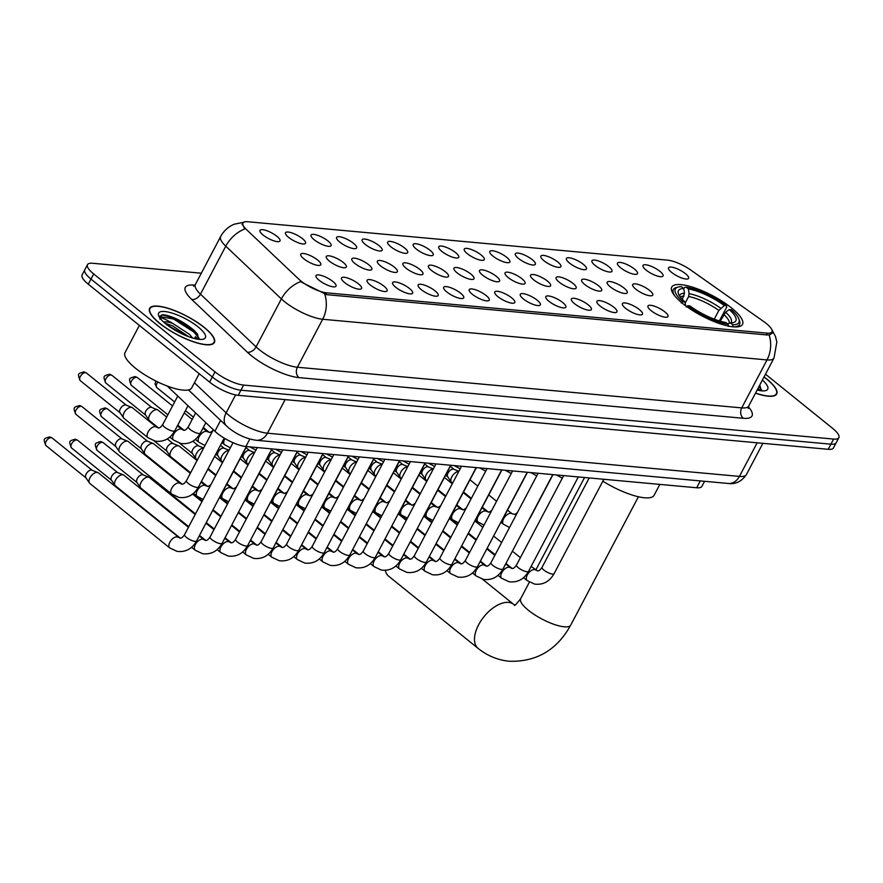 <?xml version="1.0" encoding="UTF-8"?>
<svg xmlns="http://www.w3.org/2000/svg" width="883" height="883" viewBox="0 0 883 883"><rect width="100%" height="100%" fill="white"/><g stroke="black" fill="none" stroke-linecap="round" stroke-linejoin="round"><path stroke-width="1.32" d="M731.554 307.968A39.989 11.424 27.8 0 0 695.374 288.112A39.989 11.424 27.8 0 0 671.742 287.085A39.989 11.424 27.8 0 0 682.691 303.498A39.989 11.424 27.8 0 0 718.883 323.366A39.989 11.424 27.8 0 0 742.504 324.392A39.989 11.424 27.8 0 0 731.554 307.968M646.113 270.088A11.313 3.234 -152.2 0 1 642.912 266.037A11.313 3.234 -152.2 0 1 648.862 265.452A11.313 3.234 -152.2 0 1 659.943 271.346A11.313 3.234 -152.2 0 1 662.614 276.423A11.313 3.234 -152.2 0 1 646.113 270.088M620.583 267.748A11.313 3.234 -152.2 0 1 617.372 263.697A11.313 3.234 -152.2 0 1 623.321 263.112A11.313 3.234 -152.2 0 1 634.413 269.017A11.313 3.234 -152.2 0 1 637.073 274.083A11.313 3.234 -152.2 0 1 620.583 267.748M595.043 265.408A11.313 3.234 -152.2 0 1 591.842 261.368A11.313 3.234 -152.2 0 1 597.791 260.772A11.313 3.234 -152.2 0 1 608.873 266.677A11.313 3.234 -152.2 0 1 611.544 271.754A11.313 3.234 -152.2 0 1 595.043 265.408M569.513 263.079A11.313 3.234 -152.2 0 1 566.301 259.028A11.313 3.234 -152.2 0 1 572.25 258.443A11.313 3.234 -152.2 0 1 583.343 264.337A11.313 3.234 -152.2 0 1 586.003 269.414A11.313 3.234 -152.2 0 1 569.513 263.079M543.972 260.739A11.313 3.234 -152.2 0 1 540.771 256.688A11.313 3.234 -152.2 0 1 546.72 256.103A11.313 3.234 -152.2 0 1 557.802 262.008A11.313 3.234 -152.2 0 1 560.473 267.074A11.313 3.234 -152.2 0 1 543.972 260.739M518.442 258.399A11.313 3.234 -152.2 0 1 515.231 254.348A11.313 3.234 -152.2 0 1 521.18 253.763A11.313 3.234 -152.2 0 1 532.272 259.668A11.313 3.234 -152.2 0 1 534.932 264.745A11.313 3.234 -152.2 0 1 518.442 258.399M492.902 256.07A11.313 3.234 -152.2 0 1 489.701 252.019A11.313 3.234 -152.2 0 1 495.65 251.434A11.313 3.234 -152.2 0 1 506.732 257.328A11.313 3.234 -152.2 0 1 509.403 262.406A11.313 3.234 -152.2 0 1 492.902 256.07M467.372 253.73A11.313 3.234 -152.2 0 1 464.16 249.679A11.313 3.234 -152.2 0 1 470.109 249.094A11.313 3.234 -152.2 0 1 481.202 254.999A11.313 3.234 -152.2 0 1 483.862 260.066A11.313 3.234 -152.2 0 1 467.372 253.73M441.831 251.39A11.313 3.234 -152.2 0 1 438.63 247.339A11.313 3.234 -152.2 0 1 444.579 246.754A11.313 3.234 -152.2 0 1 455.661 252.659A11.313 3.234 -152.2 0 1 458.332 257.726A11.313 3.234 -152.2 0 1 441.831 251.39M416.301 249.061A11.313 3.234 -152.2 0 1 413.089 245.01A11.313 3.234 -152.2 0 1 419.039 244.414A11.313 3.234 -152.2 0 1 430.12 250.319A11.313 3.234 -152.2 0 1 432.791 255.397A11.313 3.234 -152.2 0 1 416.301 249.061M390.761 246.721A11.313 3.234 -152.2 0 1 387.56 242.67A11.313 3.234 -152.2 0 1 393.498 242.085A11.313 3.234 -152.2 0 1 404.591 247.98A11.313 3.234 -152.2 0 1 407.262 253.057A11.313 3.234 -152.2 0 1 390.761 246.721M365.231 244.381A11.313 3.234 -152.2 0 1 362.019 240.331A11.313 3.234 -152.2 0 1 367.968 239.746A11.313 3.234 -152.2 0 1 379.05 245.651A11.313 3.234 -152.2 0 1 381.721 250.717A11.313 3.234 -152.2 0 1 365.231 244.381M339.69 242.041A11.313 3.234 -152.2 0 1 336.478 238.002A11.313 3.234 -152.2 0 1 342.427 237.406A11.313 3.234 -152.2 0 1 353.52 243.311A11.313 3.234 -152.2 0 1 356.18 248.388A11.313 3.234 -152.2 0 1 339.69 242.041M314.149 239.712A11.313 3.234 -152.2 0 1 310.948 235.662A11.313 3.234 -152.2 0 1 316.898 235.077A11.313 3.234 -152.2 0 1 327.979 240.971A11.313 3.234 -152.2 0 1 330.65 246.048A11.313 3.234 -152.2 0 1 314.149 239.712M288.62 237.372A11.313 3.234 -152.2 0 1 285.408 233.322A11.313 3.234 -152.2 0 1 291.357 232.737A11.313 3.234 -152.2 0 1 302.45 238.642A11.313 3.234 -152.2 0 1 305.11 243.708A11.313 3.234 -152.2 0 1 288.62 237.372M263.079 235.033A11.313 3.234 -152.2 0 1 259.878 230.982A11.313 3.234 -152.2 0 1 265.827 230.397A11.313 3.234 -152.2 0 1 276.909 236.302A11.313 3.234 -152.2 0 1 279.58 241.379A11.313 3.234 -152.2 0 1 263.079 235.033M671.654 272.428A11.313 3.234 -152.2 0 1 668.442 268.377A11.313 3.234 -152.2 0 1 674.391 267.781A11.313 3.234 -152.2 0 1 685.484 273.686A11.313 3.234 -152.2 0 1 688.144 278.763A11.313 3.234 -152.2 0 1 671.654 272.428M635.826 289.194A11.313 3.234 -152.2 0 1 632.614 285.143A11.313 3.234 -152.2 0 1 638.564 284.558A11.313 3.234 -152.2 0 1 649.656 290.452A11.313 3.234 -152.2 0 1 652.316 295.529A11.313 3.234 -152.2 0 1 635.826 289.194M610.285 286.854A11.313 3.234 -152.2 0 1 607.085 282.803A11.313 3.234 -152.2 0 1 613.034 282.218A11.313 3.234 -152.2 0 1 624.115 288.123A11.313 3.234 -152.2 0 1 626.787 293.189A11.313 3.234 -152.2 0 1 610.285 286.854M584.756 284.514A11.313 3.234 -152.2 0 1 581.544 280.463A11.313 3.234 -152.2 0 1 587.493 279.878A11.313 3.234 -152.2 0 1 598.586 285.783A11.313 3.234 -152.2 0 1 601.246 290.86A11.313 3.234 -152.2 0 1 584.756 284.514M559.215 282.185A11.313 3.234 -152.2 0 1 556.014 278.134A11.313 3.234 -152.2 0 1 561.963 277.549A11.313 3.234 -152.2 0 1 573.045 283.443A11.313 3.234 -152.2 0 1 575.716 288.52A11.313 3.234 -152.2 0 1 559.215 282.185M533.685 279.845A11.313 3.234 -152.2 0 1 530.473 275.794A11.313 3.234 -152.2 0 1 536.423 275.209A11.313 3.234 -152.2 0 1 547.515 281.114A11.313 3.234 -152.2 0 1 550.175 286.18A11.313 3.234 -152.2 0 1 533.685 279.845M508.144 277.505A11.313 3.234 -152.2 0 1 504.944 273.454A11.313 3.234 -152.2 0 1 510.893 272.869A11.313 3.234 -152.2 0 1 521.974 278.774A11.313 3.234 -152.2 0 1 524.645 283.84A11.313 3.234 -152.2 0 1 508.144 277.505M482.615 275.165A11.313 3.234 -152.2 0 1 479.403 271.125A11.313 3.234 -152.2 0 1 485.352 270.529A11.313 3.234 -152.2 0 1 496.445 276.434A11.313 3.234 -152.2 0 1 499.105 281.511A11.313 3.234 -152.2 0 1 482.615 275.165M457.074 272.836A11.313 3.234 -152.2 0 1 453.873 268.785A11.313 3.234 -152.2 0 1 459.822 268.2A11.313 3.234 -152.2 0 1 470.904 274.094A11.313 3.234 -152.2 0 1 473.575 279.171A11.313 3.234 -152.2 0 1 457.074 272.836M431.544 270.496A11.313 3.234 -152.2 0 1 428.332 266.445A11.313 3.234 -152.2 0 1 434.281 265.86A11.313 3.234 -152.2 0 1 445.363 271.765A11.313 3.234 -152.2 0 1 448.034 276.832A11.313 3.234 -152.2 0 1 431.544 270.496M406.003 268.156A11.313 3.234 -152.2 0 1 402.803 264.105A11.313 3.234 -152.2 0 1 408.741 263.52A11.313 3.234 -152.2 0 1 419.833 269.425A11.313 3.234 -152.2 0 1 422.504 274.503A11.313 3.234 -152.2 0 1 406.003 268.156M380.474 265.827A11.313 3.234 -152.2 0 1 377.262 261.776A11.313 3.234 -152.2 0 1 383.211 261.191A11.313 3.234 -152.2 0 1 394.293 267.085A11.313 3.234 -152.2 0 1 396.964 272.163A11.313 3.234 -152.2 0 1 380.474 265.827M354.933 263.487A11.313 3.234 -152.2 0 1 351.732 259.436A11.313 3.234 -152.2 0 1 357.67 258.851A11.313 3.234 -152.2 0 1 368.763 264.757A11.313 3.234 -152.2 0 1 371.434 269.823A11.313 3.234 -152.2 0 1 354.933 263.487M329.403 261.147A11.313 3.234 -152.2 0 1 326.191 257.096A11.313 3.234 -152.2 0 1 332.14 256.512A11.313 3.234 -152.2 0 1 343.222 262.417A11.313 3.234 -152.2 0 1 345.893 267.483A11.313 3.234 -152.2 0 1 329.403 261.147M303.862 258.818A11.313 3.234 -152.2 0 1 300.65 254.768A11.313 3.234 -152.2 0 1 306.6 254.172A11.313 3.234 -152.2 0 1 317.692 260.077A11.313 3.234 -152.2 0 1 320.352 265.154A11.313 3.234 -152.2 0 1 303.862 258.818M651.069 310.628A11.313 3.234 -152.2 0 1 647.857 306.578A11.313 3.234 -152.2 0 1 653.806 305.993A11.313 3.234 -152.2 0 1 664.899 311.898A11.313 3.234 -152.2 0 1 667.559 316.964A11.313 3.234 -152.2 0 1 651.069 310.628M625.528 308.288A11.313 3.234 -152.2 0 1 622.327 304.249A11.313 3.234 -152.2 0 1 628.277 303.653A11.313 3.234 -152.2 0 1 639.358 309.558A11.313 3.234 -152.2 0 1 642.029 314.635A11.313 3.234 -152.2 0 1 625.528 308.288M599.999 305.959A11.313 3.234 -152.2 0 1 596.787 301.909A11.313 3.234 -152.2 0 1 602.736 301.324A11.313 3.234 -152.2 0 1 613.828 307.218A11.313 3.234 -152.2 0 1 616.489 312.295A11.313 3.234 -152.2 0 1 599.999 305.959M574.458 303.62A11.313 3.234 -152.2 0 1 571.257 299.569A11.313 3.234 -152.2 0 1 577.206 298.984A11.313 3.234 -152.2 0 1 588.288 304.889A11.313 3.234 -152.2 0 1 590.959 309.955A11.313 3.234 -152.2 0 1 574.458 303.62M548.928 301.28A11.313 3.234 -152.2 0 1 545.716 297.24A11.313 3.234 -152.2 0 1 551.665 296.644A11.313 3.234 -152.2 0 1 562.758 302.549A11.313 3.234 -152.2 0 1 565.418 307.626A11.313 3.234 -152.2 0 1 548.928 301.28M523.387 298.951A11.313 3.234 -152.2 0 1 520.186 294.9A11.313 3.234 -152.2 0 1 526.136 294.315A11.313 3.234 -152.2 0 1 537.217 300.209A11.313 3.234 -152.2 0 1 539.888 305.286A11.313 3.234 -152.2 0 1 523.387 298.951M497.857 296.611A11.313 3.234 -152.2 0 1 494.646 292.56A11.313 3.234 -152.2 0 1 500.595 291.975A11.313 3.234 -152.2 0 1 511.687 297.88A11.313 3.234 -152.2 0 1 514.347 302.946A11.313 3.234 -152.2 0 1 497.857 296.611M472.317 294.271A11.313 3.234 -152.2 0 1 469.116 290.22A11.313 3.234 -152.2 0 1 475.065 289.635A11.313 3.234 -152.2 0 1 486.147 295.54A11.313 3.234 -152.2 0 1 488.818 300.617A11.313 3.234 -152.2 0 1 472.317 294.271M446.787 291.942A11.313 3.234 -152.2 0 1 443.575 287.891A11.313 3.234 -152.2 0 1 449.524 287.306A11.313 3.234 -152.2 0 1 460.617 293.2A11.313 3.234 -152.2 0 1 463.277 298.277A11.313 3.234 -152.2 0 1 446.787 291.942M421.246 289.602A11.313 3.234 -152.2 0 1 418.045 285.551A11.313 3.234 -152.2 0 1 423.995 284.966A11.313 3.234 -152.2 0 1 435.076 290.871A11.313 3.234 -152.2 0 1 437.747 295.937A11.313 3.234 -152.2 0 1 421.246 289.602M395.716 287.262A11.313 3.234 -152.2 0 1 392.505 283.211A11.313 3.234 -152.2 0 1 398.454 282.626A11.313 3.234 -152.2 0 1 409.535 288.531A11.313 3.234 -152.2 0 1 412.206 293.598A11.313 3.234 -152.2 0 1 395.716 287.262M370.176 284.922A11.313 3.234 -152.2 0 1 366.975 280.882A11.313 3.234 -152.2 0 1 372.913 280.286A11.313 3.234 -152.2 0 1 384.006 286.191A11.313 3.234 -152.2 0 1 386.677 291.269A11.313 3.234 -152.2 0 1 370.176 284.922M344.646 282.593A11.313 3.234 -152.2 0 1 341.434 278.542A11.313 3.234 -152.2 0 1 347.383 277.957A11.313 3.234 -152.2 0 1 358.465 283.851A11.313 3.234 -152.2 0 1 361.136 288.929A11.313 3.234 -152.2 0 1 344.646 282.593M319.105 280.253A11.313 3.234 -152.2 0 1 315.893 276.202A11.313 3.234 -152.2 0 1 321.842 275.617A11.313 3.234 -152.2 0 1 332.935 281.522A11.313 3.234 -152.2 0 1 335.595 286.589A11.313 3.234 -152.2 0 1 319.105 280.253M763.883 321.666A20.375 5.817 -152.2 0 1 766.378 323.542A20.375 5.817 -152.2 0 1 771.952 331.909A20.375 5.817 -152.2 0 1 767.25 333.156L326.6 292.836A20.375 5.817 -152.2 0 1 298.719 279.094L246.401 229.492A20.375 5.817 -152.2 0 1 242.957 222.98A20.375 5.817 -152.2 0 1 247.659 221.732L667.669 260.165A20.375 5.817 -152.2 0 1 690.925 270.165L763.883 321.666M704.568 481.301L701.897 486.378A22.638 6.468 -152.2 0 1 696.665 487.769L245.882 446.522A22.638 6.468 -152.2 0 1 214.9 431.257L167.218 386.026M755.495 393.167A36.6 10.453 27.8 0 0 776.709 393.973A36.6 10.453 27.8 0 0 766.698 378.95A36.6 10.453 27.8 0 0 764.06 376.909M204.359 327.494A36.6 10.453 27.8 0 0 171.247 309.315A36.6 10.453 27.8 0 0 149.624 308.377A36.6 10.453 27.8 0 0 159.646 323.399A36.6 10.453 27.8 0 0 192.759 341.578A36.6 10.453 27.8 0 0 214.381 342.516A36.6 10.453 27.8 0 0 204.359 327.494M772.415 333.046L769.104 334.911L767.338 334.988L326.688 294.668L300.441 281.677A26.413 17.737 133.5 0 0 281.379 298.918L225.772 246.18A30.188 8.62 -152.2 0 1 220.651 236.534L195.364 284.503A30.188 8.62 27.8 0 0 200.474 294.16L256.081 346.887A30.188 8.62 27.8 0 0 259.227 349.624A30.188 8.62 27.8 0 0 297.383 367.24L741.731 407.891A30.188 8.62 27.8 0 0 748.696 406.048L748.265 408.509M183.211 322.759A30.563 8.731 27.8 0 0 162.053 314.823M201.313 273.211L92.726 263.277A22.638 6.468 27.8 0 0 87.494 264.657L82.097 274.9A22.638 6.468 27.8 0 0 88.289 284.194L209.613 382.107L212.306 376.986A22.638 6.468 27.8 0 0 240.927 390.198L830.925 444.182A22.638 6.468 27.8 0 0 836.157 442.802A22.638 6.468 27.8 0 1 830.925 444.182L240.927 390.198A22.638 6.468 27.8 0 1 212.306 376.986L90.993 279.072L212.306 376.986L214.999 371.875A22.638 6.468 27.8 0 0 243.631 385.076L833.618 439.072A22.638 6.468 27.8 0 0 838.85 437.681A22.638 6.468 27.8 0 0 832.658 428.387L765.495 374.193M84.79 269.779A22.638 6.468 27.8 0 0 90.993 279.072A22.638 6.468 27.8 0 1 84.79 269.779M748.398 406.787A37.726 10.784 -152.2 0 1 743.287 418.277L298.951 377.615A37.726 10.784 -152.2 0 1 251.247 355.606A37.726 10.784 -152.2 0 1 247.306 352.174L191.71 299.447A7.55 5.066 -46.5 0 0 200.474 294.16L225.772 246.18A26.413 17.737 133.5 0 1 244.746 228.984L242.085 223.112L243.675 222.229M87.494 264.657A22.638 6.468 27.8 0 0 93.686 273.951L214.999 371.875M184.624 323.631A30.188 8.62 27.8 0 0 161.655 314.911M197.064 339.072A30.188 8.62 27.8 0 0 195.044 337.361M759.402 390.529A30.188 8.62 27.8 0 0 757.658 389.05M209.613 382.107A22.638 6.468 27.8 0 0 238.233 395.319L828.221 449.304A22.638 6.468 27.8 0 0 833.453 447.924L838.85 437.681M755.55 393.067A36.225 10.353 27.8 0 0 776.378 393.796A36.225 10.353 27.8 0 0 766.466 378.928A36.225 10.353 27.8 0 0 764.005 377.019M757.139 390.054A26.413 7.55 27.8 0 0 765.594 390.65A26.413 7.55 27.8 0 0 762.415 380.032M761.245 390.794L759.998 385.827M759.06 386.401L761.488 389.8M759.601 385.385L760.12 386.003M159.878 323.421A36.225 10.353 27.8 0 0 192.649 341.412A36.225 10.353 27.8 0 0 214.039 342.339A36.225 10.353 27.8 0 0 204.128 327.472A36.225 10.353 27.8 0 0 171.357 309.48A36.225 10.353 27.8 0 0 149.967 308.553A36.225 10.353 27.8 0 0 159.878 323.421M139.371 325.419L125.022 352.626A37.726 10.784 27.8 0 0 135.353 368.112A37.726 10.784 27.8 0 0 169.481 386.853A37.726 10.784 27.8 0 0 191.766 387.814L199.205 373.708M159.944 319.171C159.128 316.522 163.41 317.935 172.781 323.421A18.863 5.386 27.8 0 0 163.565 321.997M172.781 323.421L189.404 334.315L192.626 338.012M164.922 323.189L172.604 325.849L188.697 336.699M198.907 339.337L197.284 333.84L193.852 330.132C182.704 321.092 172.384 315.948 162.913 314.712L159.668 316.224L159.426 317.251M198.134 326.92A26.413 7.55 27.8 0 0 170.96 312.759A26.413 7.55 27.8 0 0 158.653 315.673A26.413 7.55 27.8 0 0 165.872 323.973A26.413 7.55 27.8 0 0 203.256 339.193A26.413 7.55 27.8 0 0 198.134 326.92M159.547 316.5L173.664 319.061L193.907 332.074L199.15 338.344M172.262 328.52L180.055 332.924M162.913 314.712L174.205 318.046L194.448 331.059L197.781 334.547M167.306 325.087L185.849 335.584M419.513 530.241A28.3 15.364 128.9 0 0 419.072 530.186A28.3 15.364 128.9 0 0 418.376 530.142M385.33 570.352A28.3 15.364 128.9 0 0 388.652 576.202L478.111 648.398A28.3 15.364 -51.1 0 1 481.047 620.683A28.3 15.364 -51.1 0 1 508.531 602.394A28.3 15.364 -51.1 0 1 513.663 604.358L514.579 604.91C513.983 606.61 516.014 604.535 520.683 598.685A28.3 8.079 -152.2 0 0 528.431 610.308A28.3 8.079 -152.2 0 0 564.204 626.809A28.3 8.079 -152.2 0 0 570.738 625.087C557.041 649.921 536.599 661.974 509.414 661.268C497.791 660.109 487.35 655.815 478.111 648.398M682.305 299.359L684.48 293.244L683.762 288.531A32.45 9.271 27.8 0 0 678.442 293.741A32.45 9.271 27.8 0 0 684.976 301.942L682.835 301.754L681.235 302.946M683.795 288.763L684.424 287.582L686.08 287.107A35.916 10.265 27.8 0 1 726.477 305.739L724.347 305.551A32.45 9.271 27.8 0 0 688.365 288.951L689.093 293.664L688.63 296.522L685.175 303.057M714.248 319.16L718.839 310.452L724.347 305.551M602.835 481.18A41.501 11.854 27.8 0 0 654.126 495.242L659.844 484.392M726.477 305.739L726.731 307.107L719.347 320.926M683.762 288.531L681.477 286.688A35.916 10.265 27.8 0 0 678.221 287.041L676.334 287.538A37.428 10.695 27.8 0 0 673.343 289.558A37.428 10.695 27.8 0 0 674.722 295.805M686.168 306.931L687.769 305.728A35.916 10.265 27.8 0 0 728.166 324.37L728.486 326.445M678.221 287.041A35.916 10.265 27.8 0 0 682.835 301.754M687.769 305.728L689.91 305.926A32.45 9.271 27.8 0 0 725.881 322.527L728.166 324.37M688.365 288.951L686.08 287.107M684.976 301.942L685.572 305.728M733.63 326.865A37.428 10.695 27.8 0 0 739.557 324.469A37.428 10.695 27.8 0 0 739.535 320.86L738.883 319.017A35.916 10.265 27.8 0 0 731.411 309.723L729.281 309.525L725.638 312.24L720.208 321.18M733.089 326.865L732.769 324.789A35.916 10.265 27.8 0 0 738.883 319.017M732.769 324.789L730.495 322.946A32.45 9.271 27.8 0 0 733.232 322.626A32.45 9.271 27.8 0 0 729.281 309.525M726.709 324.028L730.495 322.946M195.496 513.895L166.468 490.462A6.788 3.687 -51.1 0 1 166.059 490.021A6.788 3.687 -51.1 0 1 165.706 489.204M188.73 526.71L140.927 488.122A6.788 3.687 -51.1 0 1 140.518 487.681A6.788 3.687 -51.1 0 1 141.048 482.46A6.788 3.687 -51.1 0 1 148.234 477.085A6.788 3.687 -51.1 0 1 148.94 477.25A6.788 3.687 -51.1 0 1 149.459 477.56L195.187 514.469M137.185 482.681A4.901 2.66 -51.1 0 1 136.887 482.361A4.901 2.66 -51.1 0 1 137.273 478.586A4.901 2.66 -51.1 0 1 142.461 474.701A4.901 2.66 -51.1 0 1 142.969 474.822L148.94 477.25M180.198 538.1L115.397 485.793A6.788 3.687 -51.1 0 1 114.989 485.352A6.788 3.687 -51.1 0 1 115.507 480.131A6.788 3.687 -51.1 0 1 122.693 474.745A6.788 3.687 -51.1 0 1 123.41 474.922A6.788 3.687 -51.1 0 1 123.929 475.22L188.432 527.283M111.644 480.341A4.901 2.66 -51.1 0 1 111.357 480.021A4.901 2.66 -51.1 0 1 111.733 476.246A4.901 2.66 -51.1 0 1 116.92 472.372A4.901 2.66 -51.1 0 1 117.439 472.493L123.41 474.922M196.578 540.948C192.086 548.906 185.585 552.383 177.075 551.378L169.702 547.901L89.856 483.454A6.788 3.687 -51.1 0 1 89.448 483.012A6.788 3.687 -51.1 0 1 89.978 477.791A6.788 3.687 -51.1 0 1 97.163 472.416A6.788 3.687 -51.1 0 1 97.87 472.582A6.788 3.687 -51.1 0 1 98.388 472.88L179.691 538.045C181.081 538.564 182.715 537.416 184.569 534.612A6.788 1.943 -152.2 0 0 186.423 537.405A6.788 1.943 -152.2 0 0 194.746 541.334A6.788 1.943 -152.2 0 0 196.578 540.948L246.346 446.555M86.115 478.001A4.901 2.66 -51.1 0 1 85.817 477.681A4.901 2.66 -51.1 0 1 86.203 473.917A4.901 2.66 -51.1 0 1 91.391 470.032A4.901 2.66 -51.1 0 1 91.898 470.153L97.87 472.582M452.582 483.2L451.721 482.504A6.788 3.687 -51.1 0 1 451.312 482.063A6.788 3.687 -51.1 0 1 451.842 476.842A6.788 3.687 -51.1 0 1 458.774 471.445M447.979 477.052A4.901 2.66 -51.1 0 1 447.681 476.732A4.901 2.66 -51.1 0 1 448.067 472.968A4.901 2.66 -51.1 0 1 453.255 469.083A4.901 2.66 -51.1 0 1 453.763 469.204L458.873 471.279M427.052 480.86L426.191 480.164A6.788 3.687 -51.1 0 1 425.783 479.723A6.788 3.687 -51.1 0 1 426.301 474.502A6.788 3.687 -51.1 0 1 433.244 469.116M422.438 474.723A4.901 2.66 -51.1 0 1 422.151 474.403A4.901 2.66 -51.1 0 1 422.527 470.628A4.901 2.66 -51.1 0 1 427.714 466.743A4.901 2.66 -51.1 0 1 428.233 466.864L433.332 468.939M401.511 478.52L400.65 477.824A6.788 3.687 -51.1 0 1 400.242 477.383A6.788 3.687 -51.1 0 1 400.772 472.162A6.788 3.687 -51.1 0 1 407.703 466.776M396.909 472.383A4.901 2.66 -51.1 0 1 396.61 472.063A4.901 2.66 -51.1 0 1 396.986 468.288A4.901 2.66 -51.1 0 1 402.173 464.403A4.901 2.66 -51.1 0 1 402.692 464.524L407.803 466.599M375.981 476.191L375.12 475.495A6.788 3.687 -51.1 0 1 374.712 475.054A6.788 3.687 -51.1 0 1 375.231 469.833A6.788 3.687 -51.1 0 1 382.173 464.436M371.368 470.043A4.901 2.66 -51.1 0 1 371.081 469.723A4.901 2.66 -51.1 0 1 371.456 465.959A4.901 2.66 -51.1 0 1 376.644 462.074A4.901 2.66 -51.1 0 1 377.151 462.195L382.262 464.27M350.441 473.851L349.58 473.156A6.788 3.687 -51.1 0 1 349.171 472.714A6.788 3.687 -51.1 0 1 349.701 467.493A6.788 3.687 -51.1 0 1 356.633 462.107M345.838 467.703A4.901 2.66 -51.1 0 1 345.54 467.383A4.901 2.66 -51.1 0 1 345.915 463.619A4.901 2.66 -51.1 0 1 351.103 459.734A4.901 2.66 -51.1 0 1 351.622 459.855L356.732 461.93M324.911 471.511L324.05 470.816A6.788 3.687 -51.1 0 1 323.642 470.374A6.788 3.687 -51.1 0 1 324.16 465.153A6.788 3.687 -51.1 0 1 331.103 459.767M320.297 465.374A4.901 2.66 -51.1 0 1 320.01 465.054A4.901 2.66 -51.1 0 1 320.386 461.279A4.901 2.66 -51.1 0 1 325.573 457.394A4.901 2.66 -51.1 0 1 326.081 457.515L331.191 459.59M299.37 469.182L298.509 468.487A6.788 3.687 -51.1 0 1 298.101 468.034A6.788 3.687 -51.1 0 1 298.631 462.813A6.788 3.687 -51.1 0 1 305.562 457.427M294.767 463.034A4.901 2.66 -51.1 0 1 294.469 462.714A4.901 2.66 -51.1 0 1 294.845 458.939A4.901 2.66 -51.1 0 1 300.032 455.065A4.901 2.66 -51.1 0 1 300.551 455.186L305.65 457.262M273.829 466.842L272.979 466.147A6.788 3.687 -51.1 0 1 272.571 465.705A6.788 3.687 -51.1 0 1 273.09 460.484A6.788 3.687 -51.1 0 1 280.032 455.087M269.227 460.694A4.901 2.66 -51.1 0 1 268.929 460.374A4.901 2.66 -51.1 0 1 269.315 456.61A4.901 2.66 -51.1 0 1 274.503 452.725A4.901 2.66 -51.1 0 1 275.01 452.847L280.121 454.922M248.3 464.502L247.439 463.807A6.788 3.687 -51.1 0 1 247.03 463.365A6.788 3.687 -51.1 0 1 247.56 458.145A6.788 3.687 -51.1 0 1 254.492 452.758M243.697 458.365A4.901 2.66 -51.1 0 1 243.399 458.045A4.901 2.66 -51.1 0 1 243.774 454.27A4.901 2.66 -51.1 0 1 248.962 450.385A4.901 2.66 -51.1 0 1 249.481 450.507L254.58 452.582M222.759 462.162L221.898 461.478A6.788 3.687 -51.1 0 1 221.501 461.025A6.788 3.687 -51.1 0 1 222.019 455.805A6.788 3.687 -51.1 0 1 228.962 450.418M218.156 456.025A4.901 2.66 -51.1 0 1 217.858 455.705A4.901 2.66 -51.1 0 1 218.244 451.93A4.901 2.66 -51.1 0 1 223.432 448.045A4.901 2.66 -51.1 0 1 223.94 448.167L229.05 450.242M197.384 459.955L196.368 459.138A6.788 3.687 -51.1 0 1 195.96 458.696A6.788 3.687 -51.1 0 1 196.49 453.476A6.788 3.687 -51.1 0 1 203.642 448.089M192.615 453.685A4.901 2.66 -51.1 0 1 192.328 453.365A4.901 2.66 -51.1 0 1 192.704 449.602A4.901 2.66 -51.1 0 1 197.891 445.716A4.901 2.66 -51.1 0 1 198.41 445.838L203.697 447.979M190.629 472.769L170.827 456.798A6.788 3.687 -51.1 0 1 170.419 456.356A6.788 3.687 -51.1 0 1 170.949 451.136A6.788 3.687 -51.1 0 1 178.134 445.76A6.788 3.687 -51.1 0 1 178.841 445.926A6.788 3.687 -51.1 0 1 179.359 446.235L197.075 460.529M167.086 451.356A4.901 2.66 -51.1 0 1 166.788 451.036A4.901 2.66 -51.1 0 1 167.174 447.262A4.901 2.66 -51.1 0 1 172.362 443.376A4.901 2.66 -51.1 0 1 172.869 443.498L178.841 445.926M182.086 484.16L145.298 454.458A6.788 3.687 -51.1 0 1 144.889 454.017A6.788 3.687 -51.1 0 1 145.408 448.796A6.788 3.687 -51.1 0 1 152.593 443.421A6.788 3.687 -51.1 0 1 153.311 443.586A6.788 3.687 -51.1 0 1 153.83 443.895L190.32 473.354M141.545 449.017A4.901 2.66 -51.1 0 1 141.258 448.696A4.901 2.66 -51.1 0 1 141.633 444.922A4.901 2.66 -51.1 0 1 146.821 441.036A4.901 2.66 -51.1 0 1 147.34 441.158L153.311 443.586M119.878 446.467A6.788 3.687 -51.1 0 1 127.064 441.081A6.788 3.687 -51.1 0 1 127.77 441.257A6.788 3.687 -51.1 0 1 128.289 441.555L180.121 483.387A6.788 3.687 -51.1 0 0 179.15 482.957A6.788 3.687 -51.1 0 0 178.896 482.924A6.788 3.687 -51.1 0 0 172.295 487.306A6.788 3.687 -51.1 0 0 171.589 493.961L119.757 452.129A6.788 3.687 -51.1 0 1 119.348 451.688A6.788 3.687 -51.1 0 1 119.878 446.467M116.015 446.677A4.901 2.66 -51.1 0 1 115.717 446.356A4.901 2.66 -51.1 0 1 116.103 442.582A4.901 2.66 -51.1 0 1 121.291 438.708A4.901 2.66 -51.1 0 1 121.799 438.829L127.77 441.257M158.443 427.891L149.514 420.683A6.788 3.687 -51.1 0 1 149.106 420.242A6.788 3.687 -51.1 0 1 149.635 415.021A6.788 3.687 -51.1 0 1 156.81 409.635A6.788 3.687 -51.1 0 1 157.527 409.811A6.788 3.687 -51.1 0 1 158.046 410.109L166.677 417.074M145.772 415.231A4.901 2.66 -51.1 0 1 145.474 414.911A4.901 2.66 -51.1 0 1 145.85 411.136A4.901 2.66 -51.1 0 1 151.037 407.262A4.901 2.66 -51.1 0 1 151.556 407.383L157.527 409.811M124.095 412.681A6.788 3.687 -51.1 0 1 131.28 407.306A6.788 3.687 -51.1 0 1 131.986 407.471A6.788 3.687 -51.1 0 1 132.505 407.769L156.479 427.118A6.788 3.687 -51.1 0 0 155.496 426.677A6.788 3.687 -51.1 0 0 155.242 426.644A6.788 3.687 -51.1 0 0 148.653 431.036A6.788 3.687 -51.1 0 0 147.947 437.692L123.973 418.343A6.788 3.687 -51.1 0 1 123.576 417.902A6.788 3.687 -51.1 0 1 124.095 412.681M120.231 412.891A4.901 2.66 -51.1 0 1 119.933 412.571A4.901 2.66 -51.1 0 1 120.32 408.807A4.901 2.66 -51.1 0 1 125.507 404.922A4.901 2.66 -51.1 0 1 126.015 405.043L131.986 407.471M326.6 292.836L325.706 294.514M767.25 333.156L766.334 334.9M700.274 480.915L696.665 487.769M220.618 420.407L214.9 431.257M249.834 439.028L245.882 446.522M298.951 377.615A7.55 5.96 95.2 0 1 297.383 367.24L322.681 319.26A30.188 8.62 -152.2 0 1 284.525 301.655A30.188 8.62 -152.2 0 1 281.379 298.918L256.081 346.887A7.55 5.066 -46.5 0 1 247.306 352.174M324.756 294.249A26.413 20.861 95.2 0 1 322.681 319.26L767.018 359.922A26.413 20.861 -84.8 0 0 769.104 334.911M771.72 329.403L775.451 336.379L776.841 342.052L773.994 358.079A30.188 8.62 -152.2 0 1 767.018 359.922L741.731 407.891A7.55 5.96 95.2 0 0 743.287 418.277M191.71 299.447A37.726 10.784 -152.2 0 1 194.028 285.077L194.933 285.165M243.631 385.076L238.233 395.319M833.618 439.072L828.221 449.304M93.686 273.951L88.289 284.194M194.635 285.507A7.55 5.96 95.2 0 1 194.028 285.077M194.426 382.781L226.136 412.858A30.188 8.62 27.8 0 0 229.282 415.595A30.188 8.62 27.8 0 0 267.439 433.211L739.435 476.401A30.188 8.62 27.8 0 0 746.411 474.557C741.61 481.533 735.539 484.502 728.199 483.465L256.202 440.275A15.088 11.921 95.2 0 0 267.439 433.211L285.154 399.613M757.15 442.802L739.435 476.401A15.088 11.921 95.2 0 1 728.199 483.465M235.595 394.911L226.136 412.858A15.088 10.132 133.5 0 0 226.545 426.025L188.476 389.933M760.66 390.728A30.188 8.62 27.8 0 0 758 388.41M198.322 339.271A30.188 8.62 27.8 0 0 195.386 336.732M684.016 296.092A27.925 7.98 27.8 0 0 680.374 297.096M718.839 310.452A27.925 7.98 27.8 0 0 688.63 296.522M684.48 293.244A29.029 8.289 27.8 0 0 679.645 296.059M720.705 308.255A29.029 8.289 27.8 0 0 689.093 293.664M730.638 322.946A29.029 8.289 27.8 0 0 725.638 312.24M729.325 323.277A27.925 7.98 27.8 0 0 723.762 314.436M603.851 479.27L554.082 573.663A6.788 1.943 -152.2 0 1 552.239 574.049A6.788 1.943 -152.2 0 1 543.928 570.109A6.788 1.943 -152.2 0 1 542.063 567.327C540.208 570.131 538.586 571.279 537.184 570.76L531.169 566.356M554.082 573.663C549.579 581.621 543.078 585.098 534.568 584.093L527.195 580.606A6.788 3.687 -51.1 0 1 527.902 573.961A6.788 3.687 -51.1 0 1 534.502 569.568A6.788 3.687 -51.1 0 1 534.756 569.601A6.788 3.687 -51.1 0 1 535.727 570.043M578.31 476.941L528.542 571.323A6.788 1.943 -152.2 0 1 526.71 571.709A6.788 1.943 -152.2 0 1 518.387 567.78A6.788 1.943 -152.2 0 1 516.533 564.988C514.679 567.791 513.045 568.939 511.654 568.42L505.628 564.016M528.542 571.323C524.049 579.281 517.548 582.758 509.038 581.754L501.665 578.277A6.788 3.687 -51.1 0 1 502.372 571.621A6.788 3.687 -51.1 0 1 508.961 567.228A6.788 3.687 -51.1 0 1 509.215 567.272A6.788 3.687 -51.1 0 1 510.197 567.703M552.78 474.601L503.012 568.983A6.788 1.943 -152.2 0 1 501.169 569.369A6.788 1.943 -152.2 0 1 492.857 565.44A6.788 1.943 -152.2 0 1 490.992 562.648C489.138 565.462 487.515 566.599 486.114 566.091L480.098 561.687M503.012 568.983C498.509 576.952 492.008 580.429 483.498 579.414L476.125 575.937A6.788 3.687 -51.1 0 1 476.831 569.281A6.788 3.687 -51.1 0 1 483.431 564.899A6.788 3.687 -51.1 0 1 483.685 564.932A6.788 3.687 -51.1 0 1 484.657 565.363M527.239 472.262L477.471 566.654A6.788 1.943 -152.2 0 1 475.639 567.029A6.788 1.943 -152.2 0 1 467.317 563.1A6.788 1.943 -152.2 0 1 465.462 560.319C463.608 563.122 461.975 564.27 460.584 563.751L454.557 559.347M477.471 566.654C472.979 574.612 466.467 578.089 457.968 577.074L450.595 573.597A6.788 3.687 -51.1 0 1 451.301 566.952A6.788 3.687 -51.1 0 1 457.891 562.559A6.788 3.687 -51.1 0 1 458.145 562.592A6.788 3.687 -51.1 0 1 459.127 563.034M501.699 469.922L451.941 564.314A6.788 1.943 -152.2 0 1 450.098 564.701A6.788 1.943 -152.2 0 1 441.787 560.771A6.788 1.943 -152.2 0 1 439.922 557.979C438.067 560.782 436.445 561.93 435.043 561.411L429.028 557.007M451.941 564.314C447.438 572.272 440.937 575.749 432.427 574.745L425.054 571.268A6.788 3.687 -51.1 0 1 425.761 564.612A6.788 3.687 -51.1 0 1 432.361 560.219A6.788 3.687 -51.1 0 1 432.615 560.252A6.788 3.687 -51.1 0 1 433.586 560.694M476.169 467.593L426.401 561.974A6.788 1.943 -152.2 0 1 424.568 562.361A6.788 1.943 -152.2 0 1 416.246 558.431A6.788 1.943 -152.2 0 1 414.392 555.639C412.538 558.453 410.904 559.59 409.513 559.071L403.487 554.667M426.401 561.974C421.908 569.943 415.396 573.42 406.897 572.405L399.524 568.928A6.788 3.687 -51.1 0 1 400.231 562.272A6.788 3.687 -51.1 0 1 406.82 557.89A6.788 3.687 -51.1 0 1 407.074 557.924A6.788 3.687 -51.1 0 1 408.056 558.354M450.628 465.253L400.871 559.645A6.788 1.943 -152.2 0 1 399.028 560.021A6.788 1.943 -152.2 0 1 390.716 556.091A6.788 1.943 -152.2 0 1 388.851 553.31C386.997 556.113 385.374 557.261 383.973 556.743L377.946 552.339M400.871 559.645C396.368 567.603 389.867 571.08 381.357 570.065L373.984 566.588A6.788 3.687 -51.1 0 1 374.69 559.932A6.788 3.687 -51.1 0 1 381.29 555.55A6.788 3.687 -51.1 0 1 381.544 555.584A6.788 3.687 -51.1 0 1 382.516 556.025M425.098 462.913L375.33 557.305A6.788 1.943 -152.2 0 1 373.498 557.692A6.788 1.943 -152.2 0 1 365.176 553.751A6.788 1.943 -152.2 0 1 363.321 550.97C361.456 553.773 359.834 554.921 358.432 554.403L352.416 549.999M375.33 557.305C370.838 565.263 364.326 568.74 355.816 567.736L348.454 564.259A6.788 3.687 -51.1 0 1 349.149 557.603A6.788 3.687 -51.1 0 1 355.75 553.211A6.788 3.687 -51.1 0 1 356.004 553.244A6.788 3.687 -51.1 0 1 356.986 553.685M399.558 460.584L349.8 554.966A6.788 1.943 -152.2 0 1 347.957 555.352A6.788 1.943 -152.2 0 1 339.635 551.422A6.788 1.943 -152.2 0 1 337.781 548.63C335.926 551.433 334.304 552.581 332.902 552.063L326.876 547.659M349.8 554.966C345.297 562.935 338.796 566.4 330.286 565.396L322.913 561.919A6.788 3.687 -51.1 0 1 323.62 555.264A6.788 3.687 -51.1 0 1 330.22 550.871A6.788 3.687 -51.1 0 1 330.474 550.915A6.788 3.687 -51.1 0 1 331.445 551.345M374.028 458.244L324.26 552.626A6.788 1.943 -152.2 0 1 322.427 553.012A6.788 1.943 -152.2 0 1 314.105 549.083A6.788 1.943 -152.2 0 1 312.251 546.301C310.386 549.105 308.763 550.241 307.361 549.734L301.346 545.33M324.26 552.626C319.756 560.595 313.255 564.071 304.745 563.056L297.383 559.579A6.788 3.687 -51.1 0 1 298.079 552.924A6.788 3.687 -51.1 0 1 304.679 548.542A6.788 3.687 -51.1 0 1 304.933 548.575A6.788 3.687 -51.1 0 1 305.915 549.016M348.487 455.904L298.73 550.297A6.788 1.943 -152.2 0 1 296.887 550.683A6.788 1.943 -152.2 0 1 288.564 546.743A6.788 1.943 -152.2 0 1 286.71 543.961C284.856 546.765 283.222 547.913 281.832 547.394L275.805 542.99M298.73 550.297C294.227 558.255 287.726 561.731 279.216 560.716L271.843 557.239A6.788 3.687 -51.1 0 1 272.549 550.595A6.788 3.687 -51.1 0 1 279.149 546.202A6.788 3.687 -51.1 0 1 279.403 546.235A6.788 3.687 -51.1 0 1 280.375 546.676M322.957 453.564L273.189 547.957A6.788 1.943 -152.2 0 1 271.346 548.343A6.788 1.943 -152.2 0 1 263.035 544.414A6.788 1.943 -152.2 0 1 261.169 541.621C259.315 544.425 257.693 545.573 256.291 545.054L250.275 540.65M273.189 547.957C268.686 555.915 262.185 559.392 253.675 558.387L246.313 554.91A6.788 3.687 -51.1 0 1 247.008 548.255A6.788 3.687 -51.1 0 1 253.609 543.862A6.788 3.687 -51.1 0 1 253.863 543.906A6.788 3.687 -51.1 0 1 254.834 544.336M102.318 442.306A4.901 2.66 -51.1 0 1 103.201 442.648L100.574 441.577A4.901 3.874 95.2 0 1 102.318 442.306A4.901 2.66 -51.1 0 0 97.549 445.474A4.901 2.66 -51.1 0 0 97.042 450.275L137.02 482.537M297.416 451.235L247.648 545.617A6.788 1.943 -152.2 0 1 245.816 546.003A6.788 1.943 -152.2 0 1 237.494 542.074A6.788 1.943 -152.2 0 1 235.64 539.281C233.785 542.096 232.152 543.233 230.761 542.725L224.735 538.321M247.648 545.617C243.156 553.586 236.655 557.063 228.145 556.047L220.772 552.57A6.788 3.687 -51.1 0 1 221.478 545.915A6.788 3.687 -51.1 0 1 228.068 541.533A6.788 3.687 -51.1 0 1 228.333 541.566A6.788 3.687 -51.1 0 1 229.304 541.996M76.777 439.966A4.901 2.66 -51.1 0 1 77.671 440.308L75.033 439.237A4.901 3.874 95.2 0 1 76.777 439.966A4.901 2.66 -51.1 0 0 72.02 443.134A4.901 2.66 -51.1 0 0 71.501 447.946L111.479 480.209M271.887 448.895L222.119 543.288A6.788 1.943 -152.2 0 1 220.275 543.663A6.788 1.943 -152.2 0 1 211.964 539.734A6.788 1.943 -152.2 0 1 210.099 536.952C208.245 539.756 206.622 540.904 205.22 540.385L199.205 535.981M222.119 543.288C217.615 551.246 211.114 554.723 202.604 553.707L195.231 550.23A6.788 3.687 -51.1 0 1 195.938 543.586A6.788 3.687 -51.1 0 1 202.538 539.193A6.788 3.687 -51.1 0 1 202.792 539.226A6.788 3.687 -51.1 0 1 203.763 539.668M51.247 437.626A4.901 2.66 -51.1 0 1 52.13 437.968L49.503 436.908A4.901 3.874 95.2 0 1 51.247 437.626A4.901 2.66 -51.1 0 0 46.479 440.805A4.901 2.66 -51.1 0 0 45.971 445.606L85.949 477.869M169.702 547.901A6.788 3.687 -51.1 0 1 170.408 541.246A6.788 3.687 -51.1 0 1 176.997 536.853A6.788 3.687 -51.1 0 1 177.251 536.886A6.788 3.687 -51.1 0 1 178.234 537.328M552.99 474.624L530.44 517.383A6.788 1.943 -152.2 0 1 530.043 517.703M500.904 522.206L503.553 524.336A6.788 3.687 -51.1 0 1 504.259 517.681A6.788 3.687 -51.1 0 1 510.86 513.299A6.788 3.687 -51.1 0 1 511.114 513.332A6.788 3.687 -51.1 0 1 512.085 513.774L507.515 510.087M527.449 472.284L504.899 515.054A6.788 1.943 -152.2 0 1 504.513 515.363M475.374 519.866L478.023 521.996A6.788 3.687 -51.1 0 1 478.718 515.352A6.788 3.687 -51.1 0 1 485.319 510.959A6.788 3.687 -51.1 0 1 485.573 510.992A6.788 3.687 -51.1 0 1 486.544 511.434L481.986 507.747M501.908 469.944L479.359 512.714A6.788 1.943 -152.2 0 1 478.972 513.034M449.833 517.526L452.482 519.668A6.788 3.687 -51.1 0 1 453.189 513.012A6.788 3.687 -51.1 0 1 459.789 508.619A6.788 3.687 -51.1 0 1 460.043 508.663A6.788 3.687 -51.1 0 1 461.014 509.094L456.445 505.407M476.379 467.604L453.829 510.374A6.788 1.943 -152.2 0 1 453.443 510.694M424.304 515.197L426.953 517.328A6.788 3.687 -51.1 0 1 427.648 510.672A6.788 3.687 -51.1 0 1 434.248 506.29A6.788 3.687 -51.1 0 1 434.502 506.323A6.788 3.687 -51.1 0 1 435.474 506.754L430.915 503.078M450.838 465.275L428.288 508.045A6.788 1.943 -152.2 0 1 427.902 508.354M398.763 512.857L401.412 514.988A6.788 3.687 -51.1 0 1 402.118 508.343A6.788 3.687 -51.1 0 1 408.708 503.95A6.788 3.687 -51.1 0 1 408.961 503.983A6.788 3.687 -51.1 0 1 409.944 504.425L405.374 500.738M425.308 462.935L402.758 505.705A6.788 1.943 -152.2 0 1 402.372 506.025M373.233 510.517L375.871 512.659A6.788 3.687 -51.1 0 1 376.577 506.003A6.788 3.687 -51.1 0 1 383.178 501.61A6.788 3.687 -51.1 0 1 383.432 501.643A6.788 3.687 -51.1 0 1 384.403 502.085L379.845 498.398M399.767 460.595L377.218 503.365A6.788 1.943 -152.2 0 1 376.831 503.685M347.692 508.178L350.341 510.319A6.788 3.687 -51.1 0 1 351.048 503.663A6.788 3.687 -51.1 0 1 357.637 499.281A6.788 3.687 -51.1 0 1 357.891 499.314A6.788 3.687 -51.1 0 1 358.873 499.745L354.304 496.058M374.237 458.266L351.688 501.036A6.788 1.943 -152.2 0 1 351.302 501.345M322.163 505.849L324.801 507.979A6.788 3.687 -51.1 0 1 325.507 501.323A6.788 3.687 -51.1 0 1 332.107 496.941A6.788 3.687 -51.1 0 1 332.361 496.974A6.788 3.687 -51.1 0 1 333.332 497.416L328.774 493.729M348.697 455.926L326.147 498.696A6.788 1.943 -152.2 0 1 325.761 499.016M296.622 503.509L299.271 505.639A6.788 3.687 -51.1 0 1 299.977 498.994A6.788 3.687 -51.1 0 1 306.567 494.601A6.788 3.687 -51.1 0 1 306.82 494.635A6.788 3.687 -51.1 0 1 307.803 495.076L303.233 491.389M323.167 453.586L300.617 496.356A6.788 1.943 -152.2 0 1 300.231 496.676M271.092 501.169L273.73 503.31A6.788 3.687 -51.1 0 1 274.436 496.654A6.788 3.687 -51.1 0 1 281.037 492.261A6.788 3.687 -51.1 0 1 281.291 492.306A6.788 3.687 -51.1 0 1 282.262 492.736L277.704 489.05M297.626 451.257L275.077 494.016A6.788 1.943 -152.2 0 1 274.69 494.337M245.551 498.84L248.2 500.97A6.788 3.687 -51.1 0 1 248.907 494.314A6.788 3.687 -51.1 0 1 255.496 489.933A6.788 3.687 -51.1 0 1 255.75 489.966A6.788 3.687 -51.1 0 1 256.732 490.396L252.163 486.721M272.096 448.917L249.547 491.688A6.788 1.943 -152.2 0 1 249.161 491.997M220.022 496.5L222.659 498.63A6.788 3.687 -51.1 0 1 223.366 491.986A6.788 3.687 -51.1 0 1 229.966 487.593A6.788 3.687 -51.1 0 1 230.22 487.626A6.788 3.687 -51.1 0 1 231.191 488.067L226.622 484.381M106.677 408.641A4.901 2.66 -51.1 0 1 107.571 408.984L104.934 407.913A4.901 3.874 95.2 0 1 106.677 408.641A4.901 2.66 -51.1 0 0 101.92 411.809A4.901 2.66 -51.1 0 0 101.413 416.61L141.379 448.884M246.556 446.577L224.006 489.348A6.788 1.943 -152.2 0 1 223.62 489.668M193.476 493.354L197.13 496.301A6.788 3.687 -51.1 0 1 197.825 489.646A6.788 3.687 -51.1 0 1 204.426 485.253A6.788 3.687 -51.1 0 1 204.679 485.286A6.788 3.687 -51.1 0 1 205.662 485.727L201.092 482.041M81.148 406.301A4.901 2.66 -51.1 0 1 82.031 406.644L79.404 405.573A4.901 3.874 95.2 0 1 81.148 406.301A4.901 2.66 -51.1 0 0 76.38 409.469A4.901 2.66 -51.1 0 0 75.872 414.282L115.85 446.544M224.238 438.134L198.476 487.008A6.788 1.943 -152.2 0 1 196.633 487.394A6.788 1.943 -152.2 0 1 188.311 483.465A6.788 1.943 -152.2 0 1 186.456 480.672L213.311 429.745M556.511 475.076A6.788 3.687 -51.1 0 1 556.356 474.922L562.305 478.156M530.981 472.736A6.788 3.687 -51.1 0 1 530.815 472.593L536.776 475.827M479.911 468.067A6.788 3.687 -51.1 0 1 479.745 467.913L485.705 471.147M454.37 465.727A6.788 3.687 -51.1 0 1 454.204 465.584L460.164 468.818M377.769 458.719A6.788 3.687 -51.1 0 1 377.604 458.575L383.564 461.809M352.229 456.379A6.788 3.687 -51.1 0 1 352.063 456.235L358.023 459.469M301.158 451.71A6.788 3.687 -51.1 0 1 300.993 451.555L306.953 454.789M275.628 449.37A6.788 3.687 -51.1 0 1 275.463 449.226L281.423 452.46M221.909 442.56L224.547 444.701A6.788 3.687 -51.1 0 1 224.944 438.553M174.635 401.986L156.843 387.626A4.901 2.66 -51.1 0 1 157.925 382.052M136.578 377.317A4.901 2.66 -51.1 0 1 137.472 377.648L134.834 376.588A4.901 3.874 95.2 0 1 136.578 377.317A4.901 2.66 -51.1 0 0 131.821 380.485A4.901 2.66 -51.1 0 0 131.313 385.286L167.869 414.8M195.364 439.414L199.017 442.361A6.788 3.687 -51.1 0 1 199.724 435.705A6.788 3.687 -51.1 0 1 206.313 431.323A6.788 3.687 -51.1 0 1 206.567 431.357A6.788 3.687 -51.1 0 1 207.549 431.787L202.98 428.112M111.048 374.977A4.901 2.66 -51.1 0 1 111.931 375.319L109.304 374.249A4.901 3.874 95.2 0 1 111.048 374.977A4.901 2.66 -51.1 0 0 106.28 378.145A4.901 2.66 -51.1 0 0 105.772 382.946L145.596 415.098M205.849 422.67L200.364 433.078A6.788 1.943 -152.2 0 1 198.52 433.454A6.788 1.943 -152.2 0 1 190.209 429.524A6.788 1.943 -152.2 0 1 188.344 426.743L195.618 412.957M169.834 437.085L173.476 440.021A6.788 3.687 -51.1 0 1 174.183 433.376A6.788 3.687 -51.1 0 1 180.783 428.983A6.788 3.687 -51.1 0 1 181.037 429.017A6.788 3.687 -51.1 0 1 182.008 429.458L177.45 425.772M85.508 372.637A4.901 2.66 -51.1 0 1 86.402 372.979L83.764 371.909A4.901 3.874 95.2 0 1 85.508 372.637A4.901 2.66 -51.1 0 0 80.739 375.805A4.901 2.66 -51.1 0 0 80.232 380.617L120.066 412.758M188.002 405.739L174.823 430.738A6.788 1.943 -152.2 0 1 172.991 431.125A6.788 1.943 -152.2 0 1 164.668 427.195A6.788 1.943 -152.2 0 1 162.814 424.403L177.77 396.037M242.957 222.98L242.041 224.712M771.952 331.909L770.594 334.491M244.172 222.196L234.326 224.194C228.322 226.677 223.774 230.794 220.651 236.534M773.994 358.079L748.696 406.048M195.364 284.503L193.576 286.258M256.202 440.275C246.534 438.84 237.472 434.811 229.017 428.189L226.545 426.025M746.411 474.557L762.879 443.321M775.682 395.12L776.378 393.796M213.344 343.664L214.039 342.339M149.26 309.878L149.967 308.553M638.398 496.765L570.738 625.087M672.14 291.843L673.343 289.558M738.354 326.754L739.557 324.469M513.663 604.358L482.449 579.171M584.568 477.504L535.771 570.076M529.414 582.129L520.683 598.685M527.195 580.606L523.553 577.67M512.162 568.475L505.937 563.442M495.164 554.756L487.151 548.288M476.39 539.59L468.376 533.133M457.604 524.436L449.602 517.979M589.193 477.935L542.063 567.327M520.396 557.659L512.383 551.202M501.621 542.504L493.608 536.047M482.835 527.35L474.833 520.893M501.665 578.277L498.012 575.33M486.621 566.135L480.396 561.102M469.624 552.416L461.621 545.948M450.849 537.261L442.847 530.793M432.074 522.107L424.061 515.639M563.663 475.595L516.533 564.988M494.855 555.33L486.853 548.862M476.08 540.164L468.078 533.707M457.306 525.01L449.304 518.553M476.125 575.937L472.482 572.99M461.092 563.796L454.866 558.773M444.094 550.076L436.081 543.619M425.308 534.921L417.306 528.464M406.533 519.767L398.531 513.299M538.122 473.255L490.992 562.648M469.326 552.99L461.312 546.522M450.551 537.835L442.538 531.367M431.765 522.681L423.763 516.213M450.595 573.597L446.941 570.661M435.551 561.467L429.326 556.433M418.553 547.736L410.551 541.279M399.778 532.581L391.776 526.125M381.003 517.427L372.99 510.97M512.593 470.926L465.462 560.319M443.785 550.65L435.783 544.193M425.01 535.495L417.008 529.038M406.235 520.341L398.222 513.884M425.054 571.268L421.412 568.321M410.021 559.127L403.785 554.094M393.023 545.407L385.01 538.939M374.237 530.253L366.235 523.785M355.463 515.087L347.461 508.63M487.052 468.586L439.922 557.979M418.255 548.31L410.242 541.853M399.469 533.155L391.467 526.698M380.694 518.001L372.692 511.544M399.524 568.928L395.871 565.981M384.48 556.787L378.255 551.765M367.483 543.067L359.48 536.61M348.708 527.913L340.706 521.445M329.933 512.758L321.92 506.29M461.522 466.246L414.392 555.639M392.714 545.981L384.712 539.513M373.939 530.826L365.937 524.359M355.165 515.672L347.151 509.204M373.984 566.588L370.341 563.641M358.951 554.458L352.714 549.425M341.953 540.727L333.94 534.27M323.167 525.573L315.165 519.116M304.392 510.418L296.39 503.961M435.981 463.917L388.851 553.31M367.185 543.641L359.171 537.184M348.399 528.487L340.397 522.03M329.624 513.332L321.622 506.864M348.454 564.259L344.8 561.312M333.41 552.118L327.185 547.085M316.412 538.398L308.41 531.93M297.637 523.233L289.624 516.776M278.862 508.078L270.849 501.621M410.452 461.577L363.321 550.97M341.644 541.301L333.642 534.844M322.869 526.147L314.867 519.69M304.094 510.992L296.081 504.535M322.913 561.919L319.271 558.972M307.88 549.778L301.644 544.756M290.871 536.058L282.869 529.59M272.096 520.904L264.094 514.436M253.322 505.749L245.319 499.281M384.911 459.237L337.781 548.63M316.114 538.972L308.101 532.504M297.328 523.818L289.326 517.35M278.553 508.652L270.551 502.195M297.383 559.579L293.73 556.632M282.339 547.438L276.114 542.416M265.341 533.718L257.339 527.261M246.567 518.564L238.553 512.107M227.792 503.409L219.779 496.952M359.381 456.897L312.251 546.301M290.573 536.632L282.571 530.175M271.798 521.478L263.785 515.01M253.024 506.323L245.01 499.855M271.843 557.239L268.2 554.303M256.81 545.109L250.573 540.076M239.801 531.378L231.799 524.921M221.026 516.224L213.024 509.767M202.251 501.069L193.09 493.674M333.84 454.568L286.71 543.961M265.032 534.292L257.03 527.835M246.258 519.138L238.255 512.681M227.483 503.983L219.481 497.526M246.313 554.91L242.659 551.963M231.269 542.769L225.044 537.736M214.271 529.049L206.269 522.581M308.31 452.228L261.169 541.621M239.503 531.963L231.501 525.495M220.728 516.798L212.715 510.341M201.953 501.643L192.582 494.083M165.264 488.851L166.059 490.021M220.772 552.57L217.13 549.623M205.739 540.429L199.503 535.407M282.77 449.889L235.64 539.281M213.962 529.623L205.96 523.155M136.887 482.361L140.518 487.681M103.201 442.648L143.178 474.911M97.042 450.275C93.775 442.659 95.209 443.387 100.574 441.577M195.231 550.23L191.589 547.294M257.24 447.56L210.099 536.952M111.357 480.021L114.989 485.352M77.671 440.308L117.638 472.571M71.501 447.946C68.234 440.319 69.68 441.047 75.033 439.237M233.035 442.692L184.569 534.612M85.817 477.681L89.448 483.012M52.13 437.968L92.108 470.231M45.971 445.606C42.704 437.99 44.139 438.719 49.503 436.908M517.361 512.637L514.888 514.414L512.085 513.774M528.862 519.944L530.44 517.383M488.52 512.195L482.284 507.173M471.356 498.354L463.509 492.019M445.628 475.164L447.813 476.919M503.553 524.336L509.535 527.482M496.588 501.268L488.74 494.933M477.813 486.114L469.966 479.767M447.681 476.732L451.312 482.063M450.297 466.312L453.972 469.281M491.831 510.297L489.348 512.074L486.544 511.434M503.332 517.615L504.899 515.054M462.979 509.866L456.754 504.833M445.827 496.014L437.979 489.679M420.098 472.824L422.273 474.579M478.023 521.996L484.005 525.142M471.058 498.928L463.211 492.593M452.284 483.774L444.425 477.438M422.151 474.403L425.783 479.723M424.756 463.983L428.432 466.952M466.29 507.968L463.807 509.734L461.014 509.094M477.791 515.275L479.359 512.714M437.449 507.526L431.213 502.493M420.286 493.674L412.438 487.339M394.558 470.484L396.743 472.25M452.482 519.668L458.465 522.802M445.518 496.588L437.67 490.253M426.743 481.434L418.895 475.098M396.61 472.063L400.242 477.383M399.215 461.643L402.902 464.613M440.76 505.628L438.277 507.405L435.474 506.754M452.262 512.935L453.829 510.374M411.908 505.186L405.683 500.164M394.756 491.345L386.897 485.01M369.028 468.145L371.202 469.911M426.953 517.328L432.935 520.473M419.988 494.259L412.14 487.913M401.213 479.094L393.354 472.758M371.081 469.723L374.712 475.054M373.686 459.303L377.361 462.273M415.22 503.288L412.736 505.065L409.944 504.425M426.721 510.606L428.288 508.045M386.379 502.857L380.143 497.824M369.215 489.005L361.368 482.67M343.487 465.816L345.661 467.571M401.412 514.988L407.394 518.133M394.447 491.919L386.599 485.584M375.672 476.765L367.825 470.429M345.54 467.383L349.171 472.714M348.145 456.975L351.831 459.944M389.69 500.959L387.207 502.725L384.403 502.085M401.191 508.266L402.758 505.705M360.838 500.518L354.613 495.484M343.686 486.665L335.827 480.33M317.946 463.476L320.132 465.231M375.871 512.659L381.864 515.793M368.917 489.579L361.059 483.244M350.143 474.425L342.284 468.089M320.01 465.054L323.642 470.374M322.615 454.635L326.291 457.604M364.149 498.619L361.666 500.396L358.873 499.745M375.65 505.926L377.218 503.365M335.297 498.178L329.072 493.156M318.145 484.337L310.297 478.001M292.416 461.136L294.591 462.902M350.341 510.319L356.324 513.465M343.377 487.239L335.529 480.904M324.602 472.085L316.754 465.749M294.469 462.714L298.101 468.034M297.074 452.295L300.761 455.264M338.619 496.279L336.136 498.056L333.332 497.416M350.121 503.586L351.688 501.036M309.767 495.838L303.542 490.816M292.615 481.997L284.756 475.661M266.876 458.807L269.061 460.562M324.801 507.979L330.794 511.125M317.847 484.91L309.988 478.575M299.072 469.756L291.213 463.409M268.929 460.374L272.571 465.705M271.545 449.955L275.22 452.924M313.079 493.939L310.595 495.716L307.803 495.076M324.58 501.257L326.147 498.696M284.227 493.509L278.002 488.476M267.074 479.657L259.227 473.321M241.346 456.467L243.52 458.222M299.271 505.639L305.253 508.785M292.306 482.571L284.458 476.235M273.531 467.416L265.684 461.081M243.399 458.045L247.03 463.365M246.004 447.626L249.69 450.595M287.549 491.61L285.066 493.376L282.262 492.736M299.05 498.917L300.617 496.356M258.697 491.169L252.461 486.147M241.545 477.328L233.686 470.981M215.805 454.127L217.991 455.893M273.73 503.31L279.723 506.445M266.776 480.231L258.918 473.895M247.991 465.076L240.143 458.741M217.858 455.705L221.501 461.025M220.474 445.286L224.15 448.255M262.008 489.27L259.525 491.047L256.732 490.396M273.509 496.577L275.077 494.016M233.156 488.829L226.931 483.807M216.004 474.988L208.156 468.652M179.646 443.222L192.45 453.553M248.2 500.97L254.183 504.116M241.236 477.902L233.388 471.555M222.461 462.747L214.613 456.401M192.328 453.365L195.96 458.696M192.847 441.257L198.609 445.915M236.467 486.93L233.995 488.707L231.191 488.067M247.968 494.248L249.547 491.688M207.626 486.5L201.39 481.467M154.117 440.882L166.92 451.213M222.659 498.63L228.653 501.776M215.706 475.562L207.847 469.226M166.788 451.036L170.419 456.356M167.306 438.928L173.079 443.586M210.938 484.601L208.454 486.367L205.662 485.727M222.439 491.908L224.006 489.348M197.13 496.301L203.112 499.436M141.258 448.696L144.889 454.017M107.571 408.984L147.538 441.246M101.413 416.61C98.134 408.995 99.58 409.723 104.934 407.913M186.456 480.672C184.602 483.487 182.98 484.624 181.578 484.105L180.121 483.387M171.589 493.961L178.962 497.438C187.472 498.454 193.973 494.977 198.476 487.008M115.717 446.356L119.348 451.688M82.031 406.644L122.009 438.906M75.872 414.282C72.605 406.666 74.04 407.394 79.404 405.573M505.44 470.396L511.235 473.487M428.84 463.387L434.635 466.478M403.299 461.058L409.094 464.138M326.699 454.05L332.494 457.129M250.088 447.03L255.882 450.12M209.514 432.56L203.289 427.527M185.408 410.672L193.41 417.14M224.547 444.701L230.342 447.78M156.843 387.626L155.022 383.995L155.872 381.048M212.825 430.661L210.342 432.438L207.549 431.787M183.973 430.22L177.748 425.198M199.017 442.361L204.999 445.507M192.207 419.414L184.205 412.946M137.472 377.648L172.538 405.959M131.313 385.286C128.035 377.67 129.481 378.399 134.834 376.588M188.344 426.743C186.49 429.546 184.867 430.694 183.465 430.176L182.008 429.458M173.476 440.021L180.849 443.498C189.359 444.513 195.86 441.036 200.364 433.078M145.474 414.911L149.106 420.242M111.931 375.319L151.755 407.46M105.772 382.946C102.505 375.33 103.94 376.059 109.304 374.249M162.814 424.403C160.96 427.206 159.326 428.354 157.936 427.836L156.479 427.118M147.947 437.692L155.32 441.169C163.819 442.173 170.331 438.696 174.823 430.738M119.933 412.571L123.576 417.902M86.402 372.979L126.225 405.12M80.232 380.617C76.964 373.001 78.41 373.73 83.764 371.909"/></g></svg>
